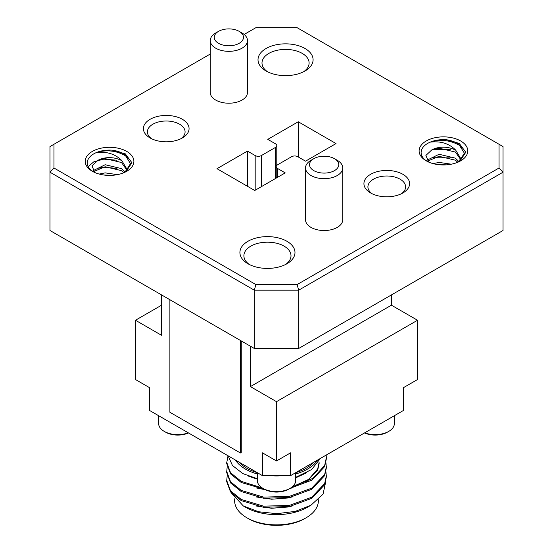 <?xml version="1.0" encoding="UTF-8"?>
<svg xmlns="http://www.w3.org/2000/svg" width="553" height="553" viewBox="0 0 553 553"><rect width="100%" height="100%" fill="white"/><g stroke="black" fill="none" stroke-linecap="round" stroke-linejoin="round"><path stroke-width="0.83" d="M370.621 192.956L370.621 192.956A22.832 13.182 180 0 1 370.621 174.313A22.832 13.182 180 0 1 402.909 174.313A22.832 13.182 180 0 1 402.909 192.956A22.832 13.182 180 0 1 370.621 192.956M401.36 193.764A18.843 10.88 0 0 0 405.605 186.886A18.843 10.88 0 0 0 400.089 179.193A18.843 10.88 0 0 0 379.552 176.836A18.843 10.88 0 0 0 367.918 186.886A18.843 10.88 0 0 0 372.162 193.764M247.972 263.76L247.972 263.76A27.546 15.906 180 0 1 247.972 241.274A27.546 15.906 180 0 1 286.924 241.274A27.546 15.906 180 0 1 286.924 263.76A27.546 15.906 180 0 1 247.972 263.76M285.403 264.576A23.558 13.597 0 0 0 291.002 255.776A23.558 13.597 0 0 0 284.104 246.154A23.558 13.597 0 0 0 258.438 243.209A23.558 13.597 0 0 0 243.894 255.776A23.558 13.597 0 0 0 249.493 264.576M313.8 170.621A14.62 8.44 0 0 0 334.475 170.621A14.62 8.44 0 0 0 334.475 158.683L337.295 160.315A18.608 10.742 180 0 1 342.742 167.912A18.608 10.742 180 0 1 331.261 177.838A18.608 10.742 180 0 1 310.98 175.508A18.608 10.742 180 0 1 305.526 167.912A18.608 10.742 180 0 1 310.98 160.315L313.8 158.683A14.62 8.44 0 0 0 313.8 170.621M266.076 70.984L266.076 70.984A27.546 15.906 180 0 1 266.076 48.498A27.546 15.906 180 0 1 305.028 48.498A27.546 15.906 180 0 1 305.028 70.984A27.546 15.906 180 0 1 266.076 70.984M303.507 71.8A23.558 13.597 0 0 0 309.106 63.001A23.558 13.597 0 0 0 302.208 53.385A23.558 13.597 0 0 0 276.535 50.434A23.558 13.597 0 0 0 261.998 63.001A23.558 13.597 0 0 0 267.597 71.8M218.525 43.3A14.62 8.44 0 0 0 239.2 43.3A14.62 8.44 0 0 0 239.2 31.369L242.02 32.993A18.608 10.742 180 0 1 247.474 40.59A18.608 10.742 180 0 1 235.986 50.517A18.608 10.742 180 0 1 215.705 48.187A18.608 10.742 180 0 1 210.258 40.59A18.608 10.742 180 0 1 215.705 32.993L218.525 31.369A14.62 8.44 0 0 0 218.525 43.3M150.091 137.946L150.091 137.946A22.832 13.182 180 0 1 150.091 119.303A22.832 13.182 180 0 1 182.379 119.303A22.832 13.182 180 0 1 182.379 137.946A22.832 13.182 180 0 1 150.091 137.946M180.838 138.762A18.843 10.88 0 0 0 185.082 131.884A18.843 10.88 0 0 0 179.559 124.19A18.843 10.88 0 0 0 159.022 121.833A18.843 10.88 0 0 0 147.395 131.884A18.843 10.88 0 0 0 151.64 138.762M305.526 167.912L305.526 219.79A18.608 10.742 0 0 0 310.98 227.387A18.608 10.742 0 0 0 331.261 229.716A18.608 10.742 0 0 0 342.742 219.79L342.742 167.912M210.258 40.59L210.258 92.469A18.608 10.742 0 0 0 215.705 100.065A18.608 10.742 0 0 0 235.986 102.395A18.608 10.742 0 0 0 247.474 92.469L247.474 40.59M394.358 415.711L394.358 423.57A19.148 11.053 180 0 1 388.752 431.388A19.148 11.053 180 0 1 367.897 433.787A19.148 11.053 180 0 1 364.724 432.819M257.352 472.704L257.352 480.564A19.148 11.053 0 0 0 258.811 484.794A19.148 11.053 0 0 0 262.958 488.382A19.148 11.053 0 0 0 290.042 488.382A19.148 11.053 0 0 0 295.648 480.564L295.648 472.704M188.276 432.819A19.148 11.053 180 0 1 170.462 433.787A19.148 11.053 180 0 1 164.248 431.388A19.148 11.053 180 0 1 158.642 423.57L158.642 415.711M388.752 431.388L387.397 432.17A17.233 9.947 180 0 1 368.63 434.326A17.233 9.947 180 0 1 364.524 432.937M440.209 164.829L444.356 164.939M432.577 157.709L450.826 157.895M432.577 149.566L450.826 149.752M459.038 161.69L464.375 153.174L458.783 144.215C455.637 142.052 451.552 140.566 446.534 139.757A22.334 12.899 0 0 0 430.179 142.156C440.333 139.059 450.024 140.089 459.246 145.245L462.992 148.474M106.217 175.266L110.565 175.391M98.586 168.195L103.77 167.289L116.966 168.361M88.127 166.626L93.969 161.704L103.77 159.146L116.966 160.218M125.137 172.142L130.473 163.626L124.888 154.667C121.736 152.504 117.658 151.017 112.632 150.209A22.334 12.899 0 0 0 96.284 152.607C106.439 149.51 116.123 150.54 125.344 155.697L129.091 158.925M188.476 432.937A17.233 9.947 180 0 1 171.195 434.326A17.233 9.947 180 0 1 165.603 432.17L164.248 431.388M426.245 160.84A24.332 14.046 180 0 1 426.245 140.974A24.332 14.046 180 0 1 460.656 140.974A24.332 14.046 180 0 1 460.656 160.84A24.332 14.046 180 0 1 426.245 160.84M92.344 171.285A24.332 14.046 180 0 1 92.344 151.418A24.332 14.046 180 0 1 126.755 151.418A24.332 14.046 180 0 1 126.755 171.285A24.332 14.046 180 0 1 92.344 171.285M426.978 161.241A22.334 12.899 0 0 1 430.179 142.156C440.52 140.863 448.96 143.455 455.485 149.918L455.803 150.298L455.402 150.063C448.69 146.517 439.117 145.999 431.852 149.863L425.893 155.428L428.706 162.077M93.084 171.693A22.334 12.899 0 0 1 96.284 152.607C106.625 151.315 115.059 153.9 121.591 160.37L121.902 160.75L121.508 160.515C114.789 156.969 105.215 156.451 97.95 160.315L91.992 165.879L94.805 172.529M306.113 517.788L304.703 518.603A39.885 23.026 180 0 1 248.297 518.603L246.887 517.788A41.883 24.18 0 0 0 306.113 517.788A41.883 24.18 0 0 0 318.383 500.693L318.383 499.788M310.938 505.235L307.523 507.205A43.874 25.334 180 0 1 245.477 507.205L243.306 505.954L258.61 511.76L276.839 513.675L295.198 511.401L310.938 505.235L323.049 494.161L325.855 481.138M231.168 492.737L243.306 505.954M228.023 455.769L226.64 463.296L230.539 473.859L241.246 482.506L264.597 489.322M290.159 488.313L312.051 480.066L324.659 466.587L326.36 458.776L326.18 455.078M226.64 462.17L230.539 472.725L241.246 481.38L262.15 487.884M292.413 486.716L312.915 478.373L324.659 465.46L326.36 457.642M227.165 476.299L226.64 481.393L230.539 491.949L241.246 500.603L263.594 507.301L289.406 506.548L311.754 498.343L324.659 484.684L326.36 476.866L325.931 471.778M226.64 480.26L230.539 490.822L241.246 499.47L263.594 506.168L289.406 505.414L311.754 497.209L324.659 483.55L326.36 475.739M227.165 467.25L226.64 472.345L230.539 482.907L241.246 491.555L263.594 498.253L289.406 497.5L311.754 489.294L324.659 475.635L326.36 467.824L325.931 462.73M226.64 471.211L230.539 481.774L241.246 490.428L263.594 497.119L289.406 496.366L311.754 488.161L324.659 474.509L326.36 466.691M235.371 460.013A43.874 25.334 0 0 0 245.477 469.103A43.874 25.334 0 0 0 257.352 473.983M295.648 473.983A43.874 25.334 0 0 0 317.629 460.013M320.415 458.402L311.65 469.525L295.648 477.377M257.352 478.746L242.871 473.61L232.467 465.515L228.119 455.824M313.738 462.26A41.883 24.18 180 0 1 295.675 472.691M257.325 472.691A41.883 24.18 180 0 1 246.887 468.287A41.883 24.18 180 0 1 239.262 462.26M169.889 299.726L169.889 412.268L240.396 452.976L241.246 452.492L241.246 340.925M276.5 460.96L290.601 452.817L290.601 475.615L262.399 475.615L262.399 452.817L276.5 460.96L276.5 401.665L417.522 320.249L391.427 305.187L391.427 294.929M250.405 346.213L250.405 386.602L276.5 401.665M262.399 475.615L149.58 410.478L149.58 387.681L135.478 379.538L135.478 320.249L161.573 335.318L161.573 294.929M292.807 486.626L308.671 479.361L317.705 468.909L319.164 462.17M256.025 505.981L271.647 508.269L287.539 507.053L292.807 505.85M256.025 496.94L271.647 499.221L287.539 498.011L292.807 496.801M256.025 487.891L265.322 489.702M289.855 488.486L292.807 487.753M306.314 482.05L317.705 470.036L319.164 463.296M248.698 476.216L257.352 479.195M295.648 477.854L306.735 472.739M234.617 498.854L234.617 500.693A41.883 24.18 0 0 0 246.887 517.788L248.297 518.603M262.958 488.382L264.313 489.163A17.233 9.947 0 0 0 288.687 489.163L290.042 488.382M298.261 156.962L298.261 121.764L336.017 143.566L305.539 161.165L297.818 156.706A4.396 2.537 0 0 0 291.604 156.706L277.502 164.849A4.396 2.537 0 0 0 276.21 166.64A4.396 2.537 0 0 0 277.502 168.437L277.502 177.347M298.261 121.764L267.783 139.363L275.498 143.821A4.396 2.537 0 0 1 276.79 145.612A4.396 2.537 0 0 1 275.498 147.409L261.396 155.552L261.396 186.644M255.182 190.232L255.182 155.552A4.396 2.537 0 0 0 261.396 155.552M247.461 186.292L247.461 151.093L216.983 168.693L254.739 190.495L285.217 172.895L277.502 168.437M255.182 155.552L247.461 151.093M97.95 160.315L105.174 158.621L121.508 162.506L126.388 169.418M93.713 171.534L105.174 166.764L121.508 170.649L123.92 172.688M103.992 175.031L112.542 175.294M121.902 160.75L126.457 168.402L125.655 171.762M93.015 170.711L105.174 164.732L121.508 168.617L125.096 172.163M99.215 174.071L105.174 172.875L117.43 174.644M431.852 149.863L439.075 148.176L455.402 152.061L460.29 158.974M427.614 161.082L439.075 156.319L455.402 160.197L457.815 162.243M437.893 164.58L446.444 164.842M455.803 150.298L460.359 157.958L459.557 161.317M426.909 160.259L439.075 154.28L455.402 158.165L458.997 161.711M433.117 163.619L439.075 162.423L451.331 164.193M210.258 54.028L53.966 144.264L53.966 167.994L255.942 284.608L297.058 284.608L499.034 167.994L499.034 144.264L297.058 27.65L255.942 27.65L244.143 34.459M53.966 167.994L49.977 172.204L49.977 146.566L53.966 144.264M297.058 284.608L298.71 290.166L254.29 290.166L49.977 172.204L49.977 230.497L254.29 348.459L254.29 290.166L255.942 284.608M499.034 167.994L503.023 172.204L298.71 290.166L298.71 348.459L254.29 348.459M499.034 144.264L503.023 146.566L503.023 230.497L298.71 348.459M161.573 305.187L135.478 320.249M250.405 386.602L391.427 305.187M271.392 475.615A23.136 13.355 0 0 0 281.608 475.615M290.601 475.615L403.42 410.478L403.42 387.681L417.522 379.538L417.522 320.249M240.396 452.976L240.396 340.434M242.02 32.993L239.2 31.369A14.62 8.44 0 0 0 218.525 31.369M337.295 160.315L334.475 158.683A14.62 8.44 0 0 0 313.8 158.683M446.534 139.757L459.246 143.414L465.778 152.255L459.916 161.248M112.632 150.209L125.344 153.865L131.884 162.7L126.015 171.693M275.498 178.501L275.498 147.409M276.79 165.388L276.79 145.612M276.21 178.094L276.21 166.64"/></g></svg>
